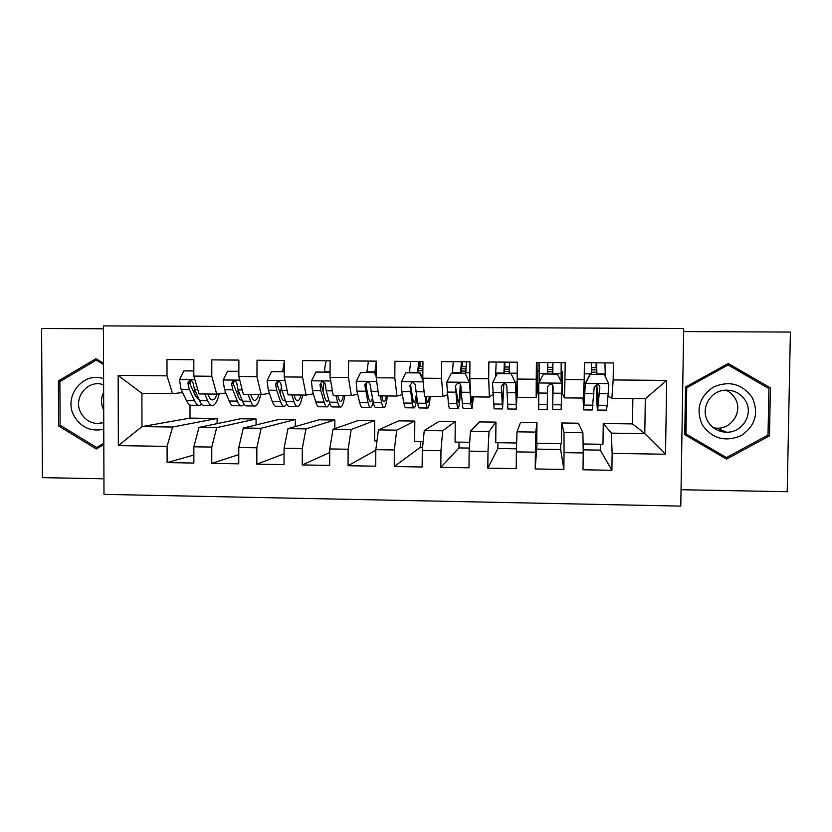 <?xml version="1.0" encoding="UTF-8"?>
<svg xmlns="http://www.w3.org/2000/svg" width="832" height="832" viewBox="0 0 832 832"><rect width="100%" height="100%" fill="white"/><g stroke="black" fill="none" stroke-linecap="round" stroke-linejoin="round"><path stroke-width="1.25" d="M681.044 489.715L787.207 491.722L790.4 332.072L683.634 331.562M103.99 494.364L680.774 506.106L683.686 328.505L103.418 325.894L103.99 494.364M103.428 328.786L41.6 328.494L42.422 477.641L103.938 478.806M189.998 405.007L190.008 418.111L141.97 426.598L118.352 445.619L167.086 446.378L167.107 462.592L193.866 463.06L193.856 446.805L211.775 447.086L211.775 463.362L238.753 463.83L238.774 447.512L256.849 447.793L256.818 464.142L284.024 464.61L284.066 448.23L302.297 448.51L302.234 464.932L329.67 465.4L329.742 448.947L348.13 449.238L348.046 465.722L375.71 466.201L375.814 449.675L394.347 449.966L394.243 466.513L422.146 467.002L422.271 450.403L440.96 450.694L440.825 467.324L468.978 467.813L469.123 451.142L487.978 451.443L487.822 468.135L516.204 468.624L516.381 451.89L535.402 452.182L535.215 468.957L563.846 469.446L564.054 452.639L583.232 452.941L583.014 469.778L611.894 470.278L600.267 450.112L600.35 444.236M118.352 445.619L118.154 375.398L167.003 375.846L172.578 393.63L182.634 392.6M583.086 443.986L602.961 444.278L603.252 423.519L632.497 423.904L644.79 433.607L665.506 454.23L666.682 380.422L613.163 379.933L613.402 362.95L584.407 362.721L584.189 379.662L564.959 379.496L565.167 362.575L536.422 362.357L536.234 379.226L517.171 379.049L517.348 362.211L488.852 361.993L488.686 378.789L469.789 378.622L469.934 361.847L441.688 361.639L441.553 378.362L422.812 378.186L422.937 361.494L394.93 361.275L394.815 377.936L376.23 377.759L376.334 361.14L348.566 360.922L348.483 377.51L330.054 377.343L330.127 360.786L302.588 360.578L302.536 377.094L284.263 376.927L284.305 360.433L257.005 360.225L256.974 376.678L238.857 376.511L238.878 360.09L211.806 359.882L211.796 376.262L193.835 376.095L193.825 359.746L166.982 359.538L167.003 375.846M665.506 454.23L612.134 453.398L611.894 470.278M535.215 468.957L537.087 443.29M537.014 449.134L560.654 449.498L560.726 443.643M536.234 379.226L536.162 397.561L537.316 392.361L538.013 362.367M537.909 370.926L539.282 370.947M561.205 371.124L561.714 362.554M440.825 467.324L458.962 447.928L459.014 442.125M458.962 447.928L469.331 448.084M394.243 466.513L420.347 447.325L420.389 441.553M420.347 447.325L422.573 447.366M487.822 468.135L497.858 448.531L497.91 442.707M497.858 448.531L516.485 448.822M583.19 449.852L600.267 450.112M578.302 423.197L582.91 432.744L564.002 432.484L561.735 422.978L578.302 423.197M583.232 452.941L582.91 432.744M564.054 452.639L564.002 432.484M666.682 380.422L645.32 398.746L611.863 398.382L608.192 395.99M613.163 379.933L611.863 398.382M536.973 422.656L535.766 432.089L517.026 431.829L520.53 422.438L536.973 422.656L536.734 443.29L561.475 443.664L561.735 422.978M535.402 452.182L535.766 432.089M516.381 451.89L517.026 431.829M584.189 379.662L583.357 398.07L564.429 397.873L562.11 392.621L562.359 371.873L561.61 371.134M564.959 379.496L564.429 397.873M495.955 422.115L489.029 431.434L470.444 431.184L479.627 421.907L495.955 422.115L495.747 442.676L516.672 442.988M487.978 451.443L489.029 431.434M469.123 451.142L470.444 431.184M536.162 397.561L517.4 397.363L517.171 379.049M455.239 421.585L442.686 430.789L424.258 430.539L439.036 421.377L455.239 421.585L455.062 442.073L469.716 442.291M440.96 450.694L442.686 430.789M422.271 450.403L424.258 430.539M488.686 378.789L489.362 397.062L492.794 394.514M489.362 397.062L470.756 396.854L469.789 378.622M414.814 421.054L396.729 430.154L378.456 429.894L398.736 420.846L414.814 421.054L414.669 441.47L423.155 441.594M394.347 449.966L396.729 430.154M375.814 449.675L378.456 429.894M441.553 378.362L442.967 396.552L447.377 394.784M442.967 396.552L424.518 396.354L422.812 378.186M374.702 420.534L351.156 429.52L333.029 429.26L358.727 420.326L374.702 420.534L374.577 440.866L376.979 440.898M348.13 449.238L351.156 429.52M329.742 448.947L333.029 429.26M394.815 377.936L396.958 396.053L402.345 394.576M396.958 396.053L378.654 395.855L376.23 377.759M334.87 420.014L305.968 428.886L287.986 428.636L319.02 419.806L334.87 420.014L334.828 428.636M302.297 448.51L305.968 428.886M284.066 448.23L287.986 428.636M348.483 377.51L351.333 395.564L357.687 394.243M351.333 395.564L333.185 395.366L330.054 377.343M295.329 419.494L261.144 428.262L243.318 428.012L279.594 419.286L295.329 419.494L295.308 426.556M256.849 447.793L261.144 428.262M238.774 447.512L243.318 428.012M302.536 377.094L306.082 395.075L313.383 393.858M306.082 395.075L288.09 394.878L284.263 376.927M256.079 418.985L216.694 427.648L199.014 427.398L240.458 418.777L256.079 418.985L256.069 424.944M211.775 447.086L216.694 427.648M193.856 446.805L199.014 427.398M256.974 376.678L261.206 394.586L269.443 393.453M279.646 392.038L280.592 391.914M261.206 394.586L243.37 394.399L238.857 376.511M190.008 418.111L217.121 418.475L172.609 427.024L141.97 426.598L141.898 393.297L172.578 393.63M167.086 446.378L172.609 427.024M211.796 376.262L216.705 394.108L225.867 393.026M236.361 391.789L238.68 391.518L237.65 395.044M216.705 394.108L199.014 393.921L193.835 376.095M603.252 423.519L611.385 433.139L644.79 433.607L645.32 398.746M632.497 423.904L632.861 398.611M193.409 391.487L195.343 391.29M537.555 371.654L539.271 371.675M561.194 371.862L562.359 371.873M217.11 423.634L217.121 418.475M118.154 375.398L141.898 393.297M612.134 453.398L611.385 433.139M103.542 363.262L95.982 358.686L58.396 380.942L58.614 425.932L96.314 448.978L103.823 444.61M685.537 387.046L684.746 434.689L726.534 459.129L769.486 435.874L770.411 387.868L728.239 363.49L685.537 387.046M167.107 462.592L193.866 455.01M211.775 463.362L238.763 454.626M256.818 464.142L284.055 453.877M302.234 464.932L329.732 452.546M348.046 465.722L375.804 450.206M563.846 469.446L560.654 449.498M60.778 425.62L58.614 425.932M61.318 380.796L58.396 380.942M723.944 457.621L725.254 456.914M767.156 387.566L727.002 364.177M767.156 387.4L770.411 387.868M767.697 435.23L769.486 435.874M193.835 370.968L183.83 370.874L179.483 379.777L181.074 389.293L186.368 400.535C188.084 404.071 189.914 405.642 191.88 405.236L198.598 405.319M195.395 395.845L196.362 393.536M204.714 393.983L207.73 400.785C209.331 404.321 211.068 405.891 212.919 405.486C215.446 404.685 217.547 400.795 219.211 393.817M207.75 394.014L208.582 395.918C209.924 398.892 211.37 400.213 212.919 399.87C214.448 399.443 215.821 397.509 217.038 394.066M193.835 370.874L183.83 370.874M211.692 405.475L204.911 405.392C203.018 405.798 201.25 404.227 199.607 400.691L194.501 389.438L193.128 383.24C192.254 380.557 190.694 379.954 188.438 381.441L187.907 383.198L189.301 389.386L194.48 400.629C196.144 404.165 197.943 405.735 199.867 405.33L201.781 404.165M199.191 399.776L195.364 395.772L190.206 384.478L190.154 381.316L188.438 381.441M208.468 395.647L209.113 394.025M238.867 371.353L227.5 371.259L223.111 380.193L224.505 389.75L229.174 401.024C230.682 404.57 232.294 406.141 234.042 405.735L240.968 405.818M248.071 394.451L250.702 401.274C252.106 404.83 253.614 406.401 255.237 405.985C257.421 405.194 259.241 401.398 260.707 394.586M250.734 394.472L251.462 396.386C252.626 399.37 253.895 400.691 255.247 400.348C256.589 399.922 257.785 397.998 258.856 394.566M238.867 371.27L227.5 371.259M254.176 405.974L247.177 405.891C245.502 406.297 243.953 404.726 242.507 401.18L238.035 389.886L236.85 383.677C236.288 381.389 234.926 380.609 232.762 381.326L231.577 383.625L232.794 389.834L237.349 401.118C238.805 404.674 240.386 406.245 242.081 405.829L244.109 404.248M241.166 400.192L242.091 400.202C240.677 400.546 239.356 399.225 238.129 396.24L233.22 383.479L234.25 381.202L232.762 381.326M284.274 371.748L271.534 371.644L267.103 380.609L268.289 390.208L272.314 401.523C273.614 405.08 275.018 406.65 276.526 406.245L283.67 406.328M280.197 393.65L281.32 387.733M282.61 371.644L284.305 361.587M291.782 394.919L294.018 401.773C295.214 405.33 296.504 406.91 297.898 406.494C299.77 405.694 301.33 401.877 302.598 395.034M294.06 394.95L294.674 396.854C295.672 399.859 296.754 401.18 297.918 400.837C299.062 400.4 300.092 398.466 301.007 395.023M284.284 371.665L271.534 371.644M296.982 406.484L289.765 406.401C288.33 406.806 286.998 405.236 285.761 401.679L281.934 390.343L280.914 384.103C280.498 382.013 279.25 381.17 277.181 381.566L275.61 384.051L276.65 390.291L280.55 401.617C281.809 405.174 283.171 406.754 284.638 406.338L286.77 404.102M285.303 400.306L284.658 400.691C283.431 401.034 282.287 399.703 281.247 396.708L277.025 383.906L278.46 381.451M103.594 378.685C82.649 370.989 62.577 397.426 74.526 416.738C81.609 427.752 91.364 431.902 103.771 429.177M103.615 384.862C87.745 378.581 72.082 398.663 81.224 413.442C84.885 419.567 90.168 422.937 97.063 423.55L103.75 422.698M103.646 392.257C100.807 398.164 100.828 404.092 103.698 410.062M100.038 446.815L96.606 447.522L60.102 425.204L59.883 381.638L96.283 360.09L103.542 364.478M98.27 360.069L96.283 360.09M103.813 443.321L96.606 447.522M752.294 397.665C742.31 383.864 729.352 380.318 713.43 387.046C699.306 396.843 695.614 409.479 702.354 424.954C712.244 438.714 725.161 442.291 741.104 435.666C755.321 425.911 759.054 413.244 752.294 397.665M745.566 400.847C740.927 393.484 734.188 389.927 725.317 390.166C710.102 390.686 700.045 408.793 707.876 421.45C712.088 428.262 718.276 431.85 726.44 432.193C742.29 432.931 753.823 414.107 745.566 400.847M713.575 427.887L717.07 428.21C732.087 428.896 742.997 411.05 735.176 398.486C733.002 394.753 729.924 391.966 725.951 390.135M726.43 457.579L684.767 433.254L685.974 433.909L686.733 387.774L728.094 364.967L768.914 388.586L768.019 435.053L726.43 457.579L685.974 433.909M685.526 387.504L686.733 387.774M725.774 364.853L728.094 364.967M722.145 430.362L719.732 431.09M330.075 373.672L329.326 372.143L315.931 372.029L311.449 381.035L312.426 390.666L315.806 402.022C316.898 405.59 318.084 407.17 319.353 406.754L326.726 406.838M323.003 391.217L323.991 382.221M324.553 372.008L324.574 371.561C324.906 366.153 325.551 362.544 326.498 360.755M335.847 395.398L337.688 402.272C338.676 405.85 339.737 407.42 340.891 407.004C342.441 406.203 343.751 402.366 344.812 395.491M337.73 395.418L338.239 397.342C339.061 400.348 339.955 401.679 340.922 401.326C341.869 400.889 342.732 398.944 343.502 395.481M329.326 372.143L315.931 372.029M340.132 406.994L332.696 406.91C331.5 407.326 330.387 405.746 329.368 402.178L326.186 390.801L325.354 384.54C325 382.554 323.825 381.68 321.828 381.919L319.998 384.488L320.861 390.749L324.116 402.116C325.166 405.683 326.3 407.264 327.527 406.848L329.774 403.489M328.734 399.911L327.548 401.17C326.529 401.523 325.572 400.192 324.698 397.186L321.183 384.342L319.998 384.488M376.241 376.719L374.202 372.528L360.703 372.414L356.158 381.451L356.938 391.123L359.653 402.522C360.537 406.099 361.483 407.68 362.523 407.264L370.115 407.347M366.049 386.734L366.319 382.938M366.818 372.382L368.43 361.078M376.282 369.106L376.158 368.139M380.276 395.876L381.711 402.771C382.481 406.359 383.323 407.94 384.238 407.524C385.466 406.713 386.506 402.854 387.358 395.959M381.763 395.897L382.158 397.821C382.803 400.837 383.51 402.168 384.27 401.814C385.018 401.378 385.705 399.422 386.318 395.938M374.202 372.528L360.703 372.414M375.014 372.445L376.251 374.982M383.635 407.514L375.97 407.42C375.014 407.846 374.13 406.266 373.318 402.678L370.157 384.987C369.855 383.053 368.722 382.169 366.766 382.314L364.759 384.935L368.025 402.615C368.867 406.203 369.772 407.784 370.76 407.358C371.613 406.921 372.403 405.07 373.131 401.804M372.403 398.497L370.791 401.669C369.97 402.012 369.21 400.681 368.514 397.665L365.716 384.779L364.759 384.935M376.293 367.453L375.627 373.703M374.889 372.445L376.334 361.369M422.895 366.267L419.099 366.35L418.153 372.819M422.999 380.203L419.442 372.923L405.829 372.809L401.242 381.888L401.814 391.591L403.853 403.031C404.518 406.619 405.246 408.2 406.037 407.774L413.858 407.867M409.417 372.746L410.675 361.4M425.058 396.365L426.098 403.281C426.639 406.879 427.253 408.47 427.918 408.034C428.823 407.222 429.593 403.343 430.248 396.417M426.15 396.375L426.442 398.31C426.899 401.336 427.409 402.667 427.97 402.314L429.489 396.406M419.442 372.923L405.829 372.809M420.056 372.84L422.843 378.57M427.482 408.034L419.598 407.94C418.881 408.366 418.226 406.786 417.633 403.187L415.324 385.424C415.064 383.542 413.962 382.637 412.027 382.72L409.885 385.372L412.298 403.125C412.911 406.723 413.598 408.304 414.346 407.878C415.262 407.16 416.073 403.78 416.759 397.748M416.27 394.722C415.719 399.142 415.095 401.627 414.388 402.158C413.764 402.511 413.192 401.18 412.672 398.154L410.602 385.216L409.885 385.372M417.55 372.819L418.746 361.462M422.885 368.888L422.521 377.894M422.781 370.739L418.288 370.698M466.014 366.621L461.604 366.694L460.949 373.194M465.067 373.318L469.57 382.533L465.067 373.318L451.35 373.204L446.701 382.314L448.417 403.541C448.864 407.139 449.353 408.73 449.894 408.304L457.943 408.398M452.348 373.121L453.263 361.722M469.934 382.408L470.527 392.579M469.57 382.533L470.839 403.79L471.962 408.564L473.47 396.885M470.902 396.854L472.014 402.813L472.992 396.885M465.462 373.235L451.35 373.204M471.692 408.554L463.57 408.46C463.102 408.897 462.675 407.306 462.311 403.697L460.876 385.871C460.647 384.02 459.566 383.105 457.652 383.146L455.395 385.819L456.924 403.634C457.33 407.243 457.777 408.834 458.276 408.398C459.347 406.546 460.127 398.663 460.626 384.748M460.231 384.124C459.815 395.075 459.181 401.253 458.318 402.657L455.395 385.819M460.554 373.194L461.386 361.785M466.523 361.826L465.712 373.755M465.795 371.103L461.042 371.062M509.278 366.974L504.442 367.037L504.078 373.568M511.077 373.714L515.601 382.97L511.077 373.714L497.234 373.599L492.544 382.751L494.114 408.824L502.393 408.928M495.55 376.875L496.174 362.055M515.746 382.834L516.422 403.322L517.223 383.49M515.601 382.97L516.36 409.084L517.275 387.754M511.243 373.63L497.234 373.599M516.246 409.084L507.894 408.99L506.813 386.329C506.605 384.488 505.544 383.573 503.641 383.583L501.28 386.266L502.559 408.928L503.89 383.552M503.693 383.573L502.611 403.156L501.28 386.266M503.89 373.568L504.369 362.118M509.548 362.149L509.111 373.61M509.153 371.467L504.14 371.426M552.906 362.482L552.833 373.984L552.781 367.338L547.643 367.297M552.677 385.247L552.583 409.521L561.111 409.625L562.026 383.417L557.471 374.119L543.514 373.994L538.762 383.188L538.689 409.354L547.196 409.458L547.29 404.664L538.647 404.57M538.762 383.188L543.514 373.994M539.126 382.408L539.427 362.378M561.111 381.555L561.184 362.544M557.471 374.119L543.525 373.911M547.57 373.942L547.685 362.44M552.583 409.521L553.124 386.776C552.947 384.956 551.897 384.041 549.994 384.02L547.55 386.724L547.29 404.664M553.124 386.776L552.656 403.728L552.718 385.31M552.812 371.842L547.591 371.8M596.658 374.369L596.378 367.786L591.552 367.64M597.834 410.051L606.237 410.155L607.298 405.35L608.837 383.854L604.261 374.525L590.179 374.4L585.374 383.635L583.627 409.885L583.034 398.07M585.374 383.635L583.7 404.082L583.284 398.07M605.311 376.678L604.947 362.877M604.261 374.525L590.179 374.4M585.187 383.5L589.971 374.306M596.638 384.467C596.648 399.454 596.981 407.982 597.636 410.051L599.841 387.234C599.674 385.424 598.645 384.498 596.742 384.457L594.214 387.182L592.207 409.989L583.773 409.885M591.594 374.327L591.344 362.773M596.606 362.814L596.898 374.369M599.841 387.234L597.709 404.238L596.887 384.446M596.638 372.216L591.594 372.174M194.886 379.694L179.598 379.558M194.48 400.629L186.368 400.535M207.73 400.785L199.607 400.691M189.301 389.386L181.074 389.293M197.725 389.47L194.501 389.438M189.769 383.053L187.907 383.198M239.772 380.12L223.226 379.964M237.349 401.118L229.174 401.024M250.702 401.274L242.507 401.18M232.794 389.834L224.505 389.75M242.237 389.938L238.035 389.886M233.22 383.479L231.577 383.625M285.033 380.557L267.207 380.38M280.55 401.617L272.314 401.523M282.641 371.207L284.284 371.218M294.018 401.773L285.761 401.679M276.65 390.291L268.289 390.208M287.134 390.395L281.934 390.343M277.025 383.906L275.61 384.051M724.298 431.278L722.426 431.798M330.689 380.983L311.553 380.806M324.116 402.116L315.806 402.022M324.574 371.561L330.075 371.613M337.688 402.272L329.368 402.178M320.861 390.749L312.426 390.666M332.405 390.874L326.186 390.801M376.73 381.42L356.273 381.233M368.025 402.615L359.653 402.522M366.839 371.935L374.91 371.998M381.711 402.771L373.318 402.678M365.435 391.217L356.938 391.123M378.05 391.342L370.812 391.269M419.869 366.267L419.9 361.473M423.155 381.867L401.357 381.659M412.298 403.125L403.853 403.031M409.438 372.299L417.57 372.372M426.098 403.281L417.633 403.187M410.374 391.685L401.814 391.591M424.091 391.82L415.792 391.737M422.885 368.472L418.527 368.43M462.114 366.61L462.155 361.795M469.456 382.304L446.815 382.086M456.924 403.634L448.417 403.541M452.369 372.663L460.564 372.736M465.743 372.788L469.841 372.819M470.839 403.79L462.311 403.697M455.697 392.153L447.054 392.059M469.82 392.298L461.157 392.205M465.889 368.826L461.219 368.784M504.691 366.954L504.743 362.118M515.486 382.741L492.658 382.522M501.925 404.144L493.345 404.05M495.633 373.038L503.89 373.11M509.122 373.152L517.234 373.225M515.393 382.106L517.202 382.127M515.954 404.31L507.354 404.206M501.384 392.631L492.679 392.538M515.632 392.777L506.896 392.683M509.205 369.179L504.244 369.148M561.912 383.178L538.886 382.959M539.25 373.412L547.57 373.485M552.833 373.537L561.184 373.61M561.434 404.83L552.76 404.726M547.466 393.11L538.678 393.016M561.829 393.255L553.02 393.162M552.833 369.543L547.612 369.502M552.781 367.338L552.833 362.482M608.722 383.625L585.499 383.406M593.039 405.194L584.314 405.09M584.054 382.751L585.562 382.772M584.262 373.807L591.594 373.87M596.898 373.911L605.311 373.984M607.298 405.35L598.551 405.257M593.923 393.588L585.073 393.494M608.41 393.744L599.529 393.65M596.575 369.907L591.583 369.866M596.066 367.692L596.128 362.814M211.9 399.859L212.919 399.87M254.363 400.338L255.247 400.348M283.847 400.681L284.658 400.691M297.149 400.826L297.918 400.837M278.46 381.441L277.181 381.566M103.75 422.531L97.063 423.55M723.996 432.037L725.171 431.652M717.07 428.21L726.44 432.193M326.882 401.17L327.548 401.17M340.288 401.315L340.922 401.326M322.691 381.815L321.828 381.919M370.25 401.658L370.791 401.669M419.983 366.267L420.014 361.473M462.238 366.6L462.28 361.795M504.826 366.943L504.878 362.118M547.737 367.297L547.789 362.44"/></g></svg>
